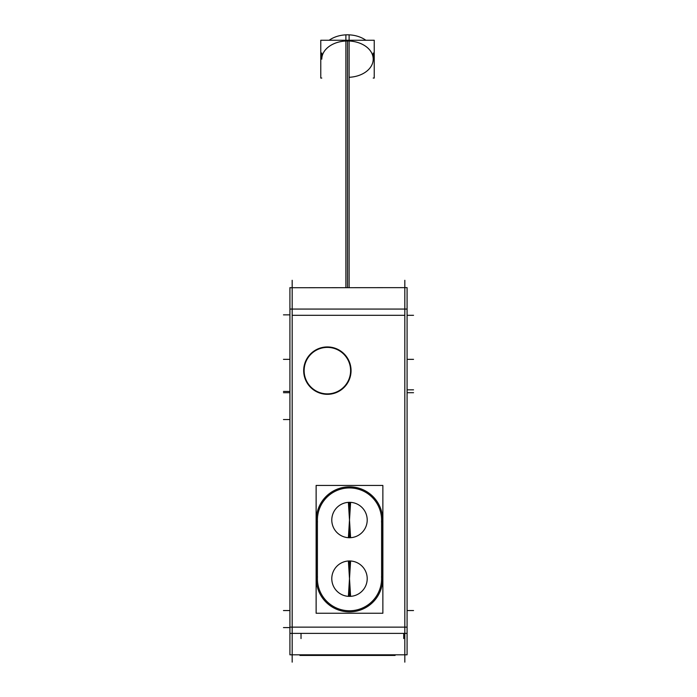 <?xml version="1.0" encoding="UTF-8"?>
<svg xmlns="http://www.w3.org/2000/svg" width="697" height="697" viewBox="0 0 697 697"><rect width="100%" height="100%" fill="white"/><g stroke="black" fill="none" stroke-linecap="round" stroke-linejoin="round"><path stroke-width="1.05" d="M304.127 370.63A23.236 23.236 0 0 1 327.363 347.394A23.236 23.236 0 0 1 350.6 370.63A23.236 23.236 0 0 1 327.363 393.875A23.236 23.236 0 0 1 304.127 370.63A23.236 23.236 0 0 1 327.363 347.394A23.236 23.236 0 0 1 350.6 370.63A23.236 23.236 0 0 1 327.363 393.875A23.236 23.236 0 0 1 304.127 370.63M349.493 560.963L349.493 596.379A17.704 17.704 0 0 1 331.789 578.676A17.704 17.704 0 0 1 349.493 560.963A17.704 17.704 0 0 1 367.206 578.676A17.704 17.704 0 0 1 349.493 596.379A17.704 17.704 0 0 1 331.789 578.676A17.704 17.704 0 0 1 349.493 560.963A17.704 17.704 0 0 1 367.206 578.676A17.704 17.704 0 0 1 349.493 596.379L349.493 578.676L348.387 596.344M348.387 537.692L349.493 520.023L349.493 502.319A17.704 17.704 0 0 0 331.789 520.023A17.704 17.704 0 0 0 349.493 537.727A17.704 17.704 0 0 0 367.206 520.023A17.704 17.704 0 0 0 349.493 502.319A17.704 17.704 0 0 0 331.789 520.023A17.704 17.704 0 0 0 349.493 537.727A17.704 17.704 0 0 0 367.206 520.023A17.704 17.704 0 0 0 349.493 502.319L349.493 520.023L348.387 502.354M373.209 52.989L373.209 59.149A25.702 18.174 180 0 0 347.507 40.975A25.702 18.174 180 0 0 321.796 59.149L321.796 52.989M404.826 280.29L404.826 662.15L404.826 280.29M407.083 633.381L289.917 633.381L289.917 654.805L407.083 654.805L407.083 287.634L289.917 287.73M407.083 309.067L289.917 309.067L289.917 287.634M289.917 633.381L289.917 309.067M292.174 280.29L292.174 662.15M301.026 633.381L301.026 638.583M299.919 654.805L300.111 655.441M312.979 654.805L312.979 655.441L299.919 655.441M382.026 654.805L382.026 655.441L312.979 655.441M395.086 654.805L395.086 655.441L382.026 655.441M316.36 522.105A33.195 33.195 0 0 1 349.493 486.828A33.195 33.195 0 0 1 382.627 522.105M316.299 518.847L316.299 579.843M382.627 576.585A33.195 33.195 0 0 1 349.493 611.87A33.195 33.195 0 0 1 316.36 576.585M382.697 579.843L382.697 518.847M351.009 369.149A23.689 23.689 0 0 1 327.363 394.319A23.689 23.689 0 0 1 303.726 369.149M303.726 372.12A23.689 23.689 0 0 1 327.363 346.94A23.689 23.689 0 0 1 351.009 372.12M403.72 633.381L403.72 638.583M381.59 579.843L381.59 518.847M317.466 576.654A32.088 32.088 0 0 0 349.493 610.764A32.088 32.088 0 0 0 381.52 576.654M382.871 613.247L316.124 613.247L316.124 485.452L382.871 485.452L382.871 613.247M317.405 518.847L317.405 579.843M381.52 522.036A32.088 32.088 0 0 0 349.493 487.935A32.088 32.088 0 0 0 317.466 522.036M350.608 560.998L349.493 578.676L348.387 560.998M349.493 596.379L349.493 578.676L350.608 596.344M350.608 537.692L349.493 520.023L350.608 502.354M321.796 78.055L320.768 78.055L320.768 40.252L374.237 40.252L374.237 78.055L373.209 78.055M365.838 40.252A25.702 18.174 0 0 0 345.886 34.85L345.886 287.634M329.176 40.252A25.702 18.174 0 0 1 349.119 34.85L349.119 287.634M404.826 315.305L292.174 315.305L404.826 315.305M404.826 627.143L292.174 627.143L404.826 627.143M407.083 315.305L413.539 315.305L407.083 315.305M407.083 627.143L289.917 627.143M407.083 389.841L413.539 389.841M289.917 314.861L283.461 314.861L289.917 314.861M289.917 419.542L283.461 419.542M289.917 391.435L283.461 391.435M289.917 627.588L283.461 627.588L289.917 627.588M289.917 610.546L283.461 610.546L289.917 610.546M289.917 392.699L283.461 392.699M289.917 359.347L283.461 359.347L289.917 359.347M380.701 655.441L380.701 654.805M407.083 359.347L413.539 359.347L407.083 359.347M407.083 610.546L413.539 610.546L407.083 610.546M407.083 392.699L413.539 392.699L407.083 392.699M349.493 537.727L349.493 502.319M349.119 77.289A25.702 18.174 180 0 0 373.2 58.583A25.702 18.174 180 0 0 347.507 40.975L347.507 287.634"/></g></svg>
